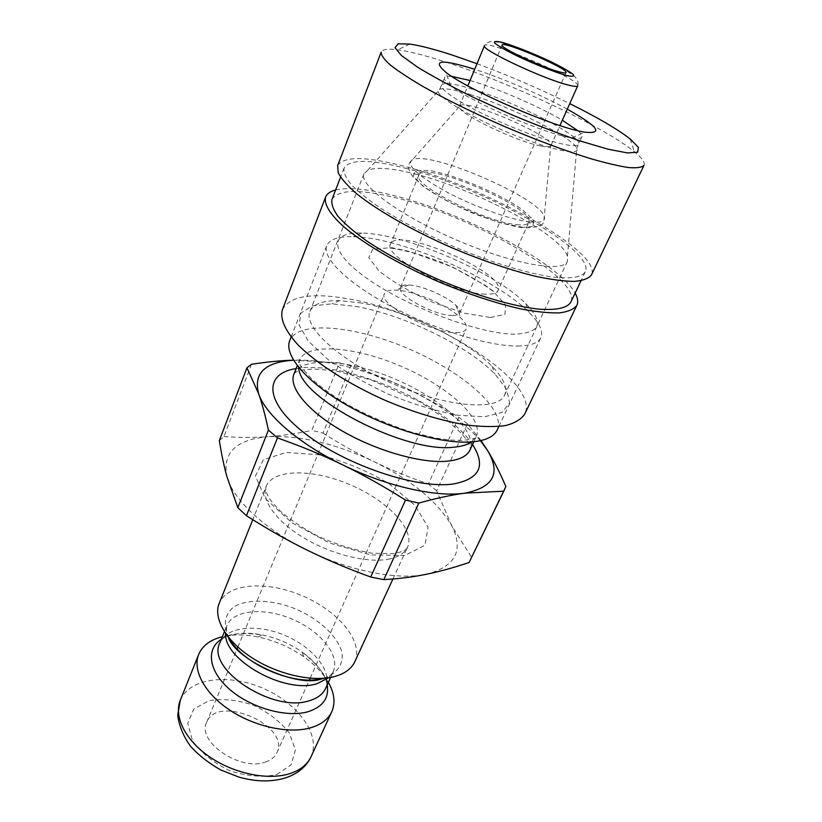 <?xml version="1.0" encoding="UTF-8"?>
<svg xmlns="http://www.w3.org/2000/svg" width="822" height="822" viewBox="0 0 822 822"><rect width="100%" height="100%" fill="white"/><g stroke="black" fill="none" stroke-linecap="round" stroke-linejoin="round"><path stroke-width="0.62" stroke-dasharray="4.11 3.08" d="M517.511 346.052C530.488 345.887 538.256 343.113 540.835 337.719C543.455 331.276 539.509 322.81 528.988 312.319C495.707 278.288 400.982 237.496 353.388 236.695C338.551 236.263 329.684 239.212 326.796 245.542C321.7 257.584 347.079 282.902 390.84 306.226C434.499 329.56 488.761 346.329 517.511 346.052M514.87 334.174C481.045 334.39 409.901 308.178 369.325 280.035C328.327 251.922 328.666 231.516 361.896 233.047C405.934 233.921 494.906 272.236 525.803 303.637C544.39 322.758 540.742 332.931 514.87 334.174M497.218 429.978C506.393 409.685 462.848 371.945 409.109 348.99C355.515 325.718 298.18 320.015 289.734 340.627M322.974 433.102C340.514 444.168 357.529 453.682 374.02 461.635C390.481 469.619 408.585 477.068 428.313 483.983L458.82 417.309C440.592 405.893 422.991 396.163 406.027 388.107C389.063 380.021 370.65 372.602 350.788 365.862L322.974 433.102L311.795 430.409L339.445 362.872L293.505 360.211M480.983 440.571L467.492 423.885L436.636 490.744L451.843 525.957L471.53 557.193L505.849 486.439M480.397 440.705C463.351 421.296 438.568 403.766 406.027 388.107C366.746 369.797 330.855 360.437 298.365 360.046L293.475 360.159M350.788 365.862L339.445 362.872M467.492 423.885L458.82 417.309M251.46 364.29L223.995 436.544L219.34 440.623M470.256 560.327L471.53 557.193M223.995 436.544C239.664 437.684 254.358 437.736 268.064 436.708C236.202 439.421 222.443 452.624 226.81 476.328C232.513 498.995 264.098 529.07 306.678 549.887C348.99 571.002 397.817 580.476 426.392 574.259C455.522 566.522 464.009 550.421 451.843 525.957C437.869 501.79 411.925 480.346 374.02 461.635C335.777 443.592 300.451 435.28 268.064 436.708C281.823 435.711 296.403 433.615 311.795 430.409M265.362 762.056C271.085 760.134 274.949 756.99 276.952 752.613C290.618 725.333 217.09 693.665 206.661 722.343C196.427 741.495 240.373 771.683 265.362 762.056M328.358 682.363C322.912 673.033 314.723 664.495 303.811 656.757C289.827 647.068 274.507 640.472 257.851 636.968C244.73 634.358 232.903 634.265 222.382 636.721M354.785 661.772C363.951 641.746 338.459 611.136 302.753 595.96C267.191 580.445 227.437 582.952 219.186 603.379M516.514 224.632C523.624 225.392 527.714 224.653 528.782 222.402C536.93 208.531 423.34 159.622 418.86 175.065C411.154 184.138 485.34 222.145 516.514 224.632M541.195 146.028C547.031 147.128 550.288 146.984 550.966 145.597L550.853 144.21C547.771 133.965 470.081 100.51 460.515 105.298L459.426 106.172C454.073 111.443 515.969 141.795 541.195 146.028M452.254 315.453C456.436 315.525 458.923 314.703 459.734 312.977C460.484 311.065 459.21 308.507 455.912 305.311C446.736 296.187 421.624 285.378 408.698 284.977C404.105 284.772 401.372 285.604 400.499 287.474C395.649 294.564 434.478 315.71 452.254 315.453M455.974 332.581C461.645 332.591 465.047 331.389 466.177 328.985C467.266 326.221 465.499 322.573 460.854 318.042C448.175 305.332 414 290.618 396.05 290.135C389.566 289.878 385.703 291.091 384.439 293.783C377.514 303.842 431.437 333.362 455.974 332.581M436.636 490.744L428.313 483.983M470.061 80.484L475.64 82.179C502.283 90.523 540.054 107.086 562.33 120.218M577.794 130.688C581.072 133.513 582.438 135.599 581.884 136.935C581.175 138.456 577.845 138.754 571.917 137.86C546.907 134.787 470.071 101.702 450.662 85.632C445.935 81.943 443.87 79.323 444.476 77.761C445.072 76.436 447.528 75.994 451.833 76.436M414.36 173.812C473.986 188.454 561.323 234.537 567.457 256.289L567.396 261.447C563.152 273.027 512.27 264.088 456.128 239.829C399.924 215.703 358.474 184.878 363.961 173.843L367.681 170.246C376.034 166.845 391.601 168.037 414.36 173.812M355.423 306.349C403.325 314.641 467.091 345.332 494.967 374.051L506.907 389.7L509.578 402.986L502.047 412.439L484.363 416.795L457.782 415.233C436.348 411.154 413.579 404.29 389.464 394.632C365.872 383.74 345.24 371.914 327.546 359.142L308.147 340.904L299.157 325.06L300.852 313.09L312.339 305.907L331.913 303.832L355.423 306.349M361.567 303.02L339.722 300.616C323.323 300.287 313.408 303.852 309.966 311.333C302.743 327.012 340.359 361.269 393.933 384.234C447.425 407.383 498.173 411.175 504.605 395.156C507.667 387.522 503.444 377.863 491.946 366.18C466.033 339.609 406.202 310.839 361.567 303.02M282.419 309.658C289.878 296.023 311.764 292.406 348.096 298.818C428.632 311.98 541.04 381.696 524.744 414.021M477.007 63.705C508.602 75.439 539.509 88.755 569.749 103.644M644.006 165.314C645.167 162.437 641.951 157.916 634.368 151.741C603.995 126.701 509.219 82.221 443.901 61.455C424.686 55.269 409.274 51.385 397.663 49.803C387.963 48.529 382.477 49.31 381.182 52.125M567.283 109.162C541.441 94.982 502.756 78.316 474.695 69.295M337.667 165.602C343.606 156.252 364.999 156.283 401.835 165.674C483.233 185.649 603.019 252.087 591.45 274.897M404.784 168.048C482.247 186.984 596.361 250.33 585.254 271.897C581.75 277.261 570.992 278.997 552.99 277.106C527.621 273.551 490.683 262.29 453.292 246.405C424.871 233.849 400.263 220.861 379.487 207.463C367.167 198.934 357.591 191.146 350.758 184.066C345.62 177.573 343.401 172.23 344.11 168.037C349.689 159.201 369.921 159.201 404.784 168.048M331.996 199.438C337.904 189.677 358.248 188.906 393.019 197.116C470.318 214.593 582.89 278.658 570.766 302.27M335.643 189.985C347.757 187.262 365.924 188.824 390.131 194.66C459.755 210.884 558.528 262.28 575.133 293.125M490.518 317.477L504.924 314.364L505.653 304.972L493.416 291.502C479.647 281.34 462.848 271.794 443.017 262.865C422.868 255.067 404.825 250.052 388.898 247.812L372.633 249.405L368.78 257.533L378.983 270.952C392.741 281.843 410.661 292.303 432.742 302.332L464.687 313.264L490.518 317.477M276.819 774.54L291.163 764.779L295.417 749.849L289.241 732.864C280.333 721.582 268.342 712.345 253.279 705.173C237.507 699.943 222.752 698.433 209.014 700.632L193.797 709.067L187.735 723.329L192.523 740.786C201.226 752.952 213.741 762.98 230.068 770.861C247.217 776.369 262.804 777.591 276.819 774.54M180.275 700.293C189.296 677.914 228.629 673.249 262.999 688.271C297.523 702.923 321.166 734.693 311.096 756.63M328.625 677.77L333.239 671.605C340.514 655.668 320.806 631.327 292.673 619.356C264.653 607.139 233.427 609.544 226.841 625.778L225.536 633.372M229.112 638.067C222.711 625.172 224.683 613.89 233.982 606.821C247.936 598.447 272.873 599.639 296.444 609.246C319.727 619.562 338.058 636.762 341.993 652.719C343.565 664.412 337.061 673.763 323.56 678.181L322.758 678.397M257.851 636.968L262.598 635.005C237.188 631.604 222.957 634.204 219.906 642.794C226.605 626.282 257.769 623.569 285.624 635.725C313.593 647.613 333.033 672.119 325.646 688.333C329.797 680.215 321.905 668.091 301.972 651.959C289.991 643.667 276.86 638.016 262.598 635.005C245.449 631.686 231.701 633.125 221.334 639.3M327.207 684.901C324.577 673.126 316.162 662.142 301.972 651.959L303.811 656.757M388.282 559.217C398.28 557.254 404.701 553.257 407.537 547.205C415.511 529.738 387.686 500.732 350.573 484.918C313.593 468.817 273.397 468.53 266.184 486.326C260.749 499.355 275.555 520.85 303.215 537.537C330.804 554.254 366.951 563.276 388.282 559.217M404.773 555.477L370.743 554.932L329.92 543.157L291.81 522.7L265.198 498.43L255.447 475.928L263.4 459.714L286.169 452.439L318.648 454.751C343.247 460.865 366.663 470.482 388.898 483.613L414.925 505.283L428.067 527.21L424.923 545.284L404.773 555.477M472.506 444.558C446.182 403.581 343.986 359.563 296.125 368.595M293.916 374.164C301.417 355.792 350.244 359.604 395.988 379.476C441.856 399.05 478.168 431.92 469.968 449.983C470.811 448.052 469.568 444.527 466.249 439.41L461.491 433.461L447.425 420.309L420.422 402.081L371.236 379.959L335.242 370.784L313.264 368.934L302.023 369.982C297.872 370.804 295.17 372.202 293.916 374.164M471.489 441.938L476.308 436.41C484.302 418.768 447.641 386.176 401.568 366.509C355.628 346.545 306.75 342.301 299.434 360.231L298.725 367.537M485.381 294.163C453.898 293.978 381.963 255.601 390.532 244.134C396.389 225.362 507.677 273.294 498.07 290.443C496.765 293.197 492.532 294.43 485.381 294.163M577.732 85.807C582.048 80.135 485.638 38.613 484.477 45.652C486.018 42.98 488.628 41.573 492.316 41.439L501.985 42.857L527.539 51.673L550.082 61.629L562.69 68.164L574.804 76.59C577.784 79.888 578.76 82.96 577.732 85.807M521.158 227.519L533.303 226.471L533.375 219.936L522.032 209.466C498.584 193.119 455.552 174.994 429.413 170.483L415.768 170.452L413.271 175.99L423.083 186.286C435.609 195.02 451.586 203.733 471.027 212.446C490.652 220.152 507.359 225.177 521.158 227.519M529.748 221.94C540.897 223.101 545.736 221.303 544.256 216.556C539.818 197.681 429.248 150.066 412.48 159.807C405.749 164.698 416.929 175.312 446.017 191.66C473.801 206.548 510.626 219.782 529.748 221.94M469.927 94.366C510.349 106.49 572.585 137.469 576.777 148.104C581.76 157.033 545.931 148.946 503.218 130.493C460.454 112.131 429.957 91.663 439.873 89.146C444.558 87.933 454.576 89.68 469.927 94.366M472.701 89.249C454.042 83.515 443.633 82.149 441.476 85.149C438.866 89.999 468.283 108.278 505.838 124.41C543.352 140.603 576.849 149.419 578.575 144.199C583.435 136.822 516.113 102.339 472.701 89.249M361.896 233.047L353.388 236.695M525.803 303.637L528.988 312.319M498.872 426.495L540.835 337.719M291.132 337.03L326.796 245.542M330.598 677.431L333.239 671.605C332.705 673.906 329.653 676.146 324.084 678.294M224.427 631.707L226.841 625.778C225.988 630.741 226.461 634.492 228.269 637.029M392.895 578.996L407.537 547.205C407.558 549.702 402.759 551.86 393.163 553.668L371.996 553.206C353.357 549.805 335.314 544.133 317.867 536.191C303.195 528.402 290.854 520.213 280.847 511.592L273.017 503.341C267.129 496.036 264.848 490.354 266.184 486.326L252.775 519.71M473.821 441.733L476.308 436.41C477.192 438.188 472.023 439.534 460.834 440.438L449.87 439.996L436.225 438.126L410.866 431.971C387.552 424.142 366.222 414.925 346.874 404.301C332.879 395.742 321.443 387.542 312.555 379.702C301.602 368.39 297.235 361.896 299.434 360.231L297.266 365.698M418.86 175.065L390.532 244.134C388.672 246.199 390.039 247.597 394.642 248.295L409.613 251.491L452.686 267.109L485.062 285.213L493.457 291.204C496.036 292.94 497.577 292.683 498.07 290.443L528.782 222.402M550.966 145.597L559.946 125.55M459.426 106.172L467.831 85.878M459.734 312.977L566.039 72.572M400.499 287.474L502.129 45.056M408.698 284.977L396.05 290.135M455.912 305.311L460.854 318.042M276.952 752.613L309.278 680.246M310.182 678.232L466.177 328.985M206.661 722.343L237.024 649.133M237.877 647.089L384.439 293.783M550.853 144.21L544.256 216.556C543.27 221.293 547.534 227.149 525.494 227.869L500.023 222.731C477.839 215.169 459.251 207.421 444.281 199.499L424.563 187.252L413.147 177.028C407.363 169.353 407.147 163.609 412.48 159.807L460.515 105.298M567.457 256.289L576.777 148.104L581.884 136.935M367.681 170.246L439.873 89.146L444.476 77.761M339.722 300.616L331.913 303.832M491.946 366.18L494.967 374.051M363.961 173.843L309.966 311.333M567.396 261.447L504.605 395.156M409.808 44.069L397.663 49.803M630.186 138.98L634.368 151.741M571.917 137.86L585.079 132.198M450.662 85.632L445.73 72.182M344.11 168.037L340.565 177.203M585.254 271.897L581.031 280.764"/><path stroke-width="1.23" d="M291.132 337.03L289.734 340.627C283.611 355.32 307.007 382.847 348.939 406.325C390.758 429.834 443.798 444.681 472.856 441.825C485.966 440.5 494.084 436.544 497.218 429.978L498.872 426.495M503.66 491.196L469.085 562.495C453.98 567.601 439.749 571.526 426.392 574.259C413.076 577.003 398.886 578.791 383.823 579.623L418.83 503.074C436.153 498.245 451.422 494.947 464.636 493.179L503.66 491.196L505.849 486.439C499.673 472.136 493.57 460.145 487.538 450.456L480.983 440.571M370.712 577.013C347.449 568.536 326.098 559.494 306.678 549.887C287.227 540.311 267.15 528.916 246.436 515.713L277.446 437.91C300.893 446.151 322.676 455.152 342.795 464.923C362.913 474.654 383.812 486.367 405.503 500.064L370.712 577.013L383.823 579.623M237.825 507.667L226.81 476.328C223.933 465.786 221.447 453.888 219.34 440.623L246.939 367.804L258.683 393.83C262.074 403.468 265.321 415.562 268.424 430.112L237.825 507.667L246.436 515.713M293.505 360.211C264.89 362.132 253.279 373.332 258.683 393.83C265.485 414.73 298.797 443.757 342.795 464.923C386.535 486.336 436.246 497.433 464.636 493.179C493.477 487.569 501.112 473.328 487.538 450.456L480.397 440.705M293.475 360.159C281.093 360.529 267.088 361.906 251.46 364.29L246.939 367.804M268.424 430.112L277.446 437.91M405.503 500.064L418.83 503.074M469.085 562.495L504.729 489.254M222.382 636.721C210.411 639.691 202.51 645.589 198.698 654.415C192.204 670.156 204.77 693.717 230.273 710.434C255.714 727.182 290.238 734.21 311.61 727.501C321.638 724.285 328.358 719.024 331.78 711.729C335.561 702.892 334.431 693.1 328.358 682.363M252.775 519.71L219.186 603.379C213.001 618.339 226.225 641.314 252.375 658.042C278.463 674.8 313.48 682.414 334.862 676.465C344.891 673.608 351.528 668.718 354.785 661.772L392.895 578.996M559.443 71.915C563.502 73.004 565.7 73.23 566.039 72.572C569.05 68.966 502.684 40.391 502.129 45.056C499.129 47.286 542.253 67.558 559.443 71.915M562.33 120.218L577.794 130.688M451.833 76.436L470.061 80.484M575.133 293.125C577.815 297.934 578.4 301.982 576.89 305.27L524.744 414.021C521.312 419.21 515.055 423.032 505.992 425.477C495.358 427.019 482.411 426.875 467.143 425.066C442.277 420.956 415.47 412.942 386.71 401.013C349.453 384.655 316.624 363.632 297.77 344.613C284.967 330.403 279.85 318.751 282.419 309.658L325.604 197.054C326.951 193.694 330.3 191.331 335.643 189.985M569.749 103.644C597.317 117.33 617.466 129.105 630.186 138.98L638.386 147.302L637.718 152.173L627.576 152.933L608.105 149.224L580.466 141.076C558.58 133.575 535.184 124.595 510.257 114.135L474.315 97.797C451.771 86.711 432.845 76.497 417.535 67.147L401.465 55.557L395.043 47.655L398.125 43.833L409.808 44.069C420.432 45.631 434.674 49.33 452.532 55.166L477.007 63.705M381.182 52.125C381.028 55.095 384.038 59.359 390.214 64.917C398.228 71.175 409.181 78.388 423.083 86.567C446.418 99.657 473.678 113.025 504.862 126.67C536.201 139.956 564.642 150.57 590.186 158.533C605.68 163.013 618.452 166.023 628.501 167.544C636.783 168.202 641.951 167.462 644.006 165.314L591.45 274.897C588.758 278.463 583.086 280.621 574.424 281.401C564.087 281.288 551.213 279.614 535.79 276.367C510.513 270.181 482.781 260.749 452.573 248.069C413.343 230.951 378.007 210.822 356.964 194.013C347.655 185.926 341.397 178.877 338.212 172.856L337.667 165.602L381.182 52.125M474.695 69.295L474.53 69.233C441.126 58.886 431.529 59.862 445.73 72.182C467.79 90.112 556.895 128.489 585.079 132.198C603.81 134.048 597.871 126.372 567.283 109.162M581.031 280.764L570.766 302.27C567.016 308.168 556.104 310.439 538.05 309.072C512.651 306.185 475.928 295.447 438.938 279.747C410.825 267.304 386.566 254.245 366.17 240.599C354.097 231.876 344.747 223.841 338.119 216.474C333.187 209.661 331.143 203.979 331.996 199.438L340.565 177.203M576.89 305.27C574.023 309.206 568.218 311.743 559.463 312.894C549.055 313.161 536.16 311.836 520.768 308.908C495.574 303.195 468.037 294.081 438.147 281.576C399.348 264.612 364.567 244.278 344.017 226.954C329.941 214.306 323.827 204.01 325.604 197.054M180.275 700.293L177.716 715.253C179.114 726.083 183.45 736.491 190.745 746.499C199.068 755.613 209.148 763.463 220.964 770.05L238.986 777.129C256.998 782.133 273.181 782.154 287.546 777.201C298.797 772.916 306.647 766.053 311.096 756.63C307.541 764.244 300.749 769.813 290.731 773.338C269.369 780.705 235.308 774.19 210.442 757.442C185.505 740.745 173.524 716.702 180.275 700.293L198.698 654.415M225.536 633.372C223.861 660.169 285.244 694.302 317.056 683.678L328.625 677.77M322.758 678.397C294.79 686.668 242.315 664.063 229.112 638.067M330.598 677.431L325.646 688.333C322.943 694.148 317.528 698.268 309.401 700.693C272.996 713.383 205.541 668.82 219.906 642.794L224.427 631.707M221.334 639.3C205.582 649.144 208.603 671.553 230.263 689.894C251.727 708.317 287.361 718.038 308.476 711.585C323.015 706.694 329.262 697.796 327.207 684.901M296.125 368.595C263.585 373.414 264.026 402.081 305.219 433.677C346.011 465.355 417.237 489.203 453.189 484.004C479.781 479.031 486.223 465.879 472.506 444.558M473.821 441.733L469.968 449.983C467.102 456.035 459.878 459.734 448.278 461.091C423.063 463.927 378.202 451.566 343.123 431.499C307.952 411.462 288.378 387.439 293.916 374.164L297.266 365.698M298.725 367.537C298.468 398.146 406.972 454.227 454.73 447.086C462.026 446.367 467.615 444.661 471.489 441.938M467.831 85.878L484.477 45.652C479.832 49.043 543.352 79.035 568.3 85.046C574.085 86.536 577.229 86.793 577.732 85.807L559.946 125.55M566.05 75.357C553.658 71.771 533.704 63.849 516.113 55.485C505.468 50.142 498.296 45.97 494.618 42.98C493.58 41.079 496.478 40.977 503.311 42.693C517.192 47.018 533.139 53.389 551.151 61.804C561.447 66.921 568.732 71.062 572.996 74.237C574.804 76.446 572.492 76.826 566.05 75.357M311.096 756.63L331.78 711.729M324.084 678.294L320.868 679.157C296.187 687.922 234.63 658.884 228.269 637.029M309.278 680.246L310.182 678.232M237.024 649.133L237.877 647.089"/></g></svg>
